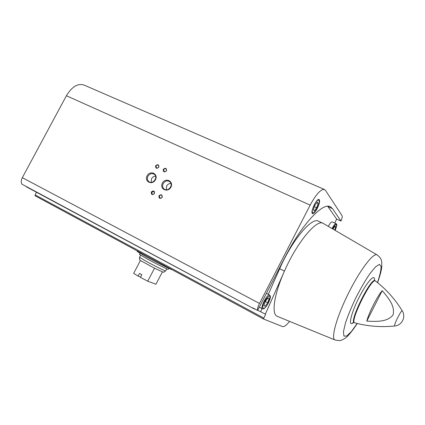 <?xml version="1.0" encoding="UTF-8"?>
<svg xmlns="http://www.w3.org/2000/svg" width="425" height="425" viewBox="0 0 425 425"><rect width="100%" height="100%" fill="white"/><g stroke="black" fill="none" stroke-linecap="round" stroke-linejoin="round"><path stroke-width="0.64" d="M334.714 223.045L336.664 219.093L327.686 206.258M336.664 219.093L340.978 221.037C342.082 218.333 342.438 216.543 342.056 215.682L325.428 190.315L324.551 189.529C320.992 188.897 316.195 194.087 310.17 205.1L259.484 303.434C257.911 306.622 257.279 308.959 257.598 310.436L252.748 307.838L253.13 308.353L256.121 309.644M253.13 308.353L22.015 184.222C20.91 182.532 21.011 180.343 22.328 177.655L66.406 95.737C71.915 86.673 77.807 83.119 84.081 85.069L324.493 189.508M26.265 186.766L253.093 308.332M257.662 310.308L265.625 314.224L263.484 318.989L282.503 326.565C284.091 327.016 286.461 325.29 289.606 321.38M36.508 192.254L35.105 194.873L35.153 195.829L263.468 318.978L35.153 195.829M317.273 208.441C315.323 212.032 313.746 213.732 312.55 213.536C309.883 212.728 316.726 197.986 319.063 199.516C320.105 200.733 319.51 203.708 317.273 208.441M340.978 221.037L332.531 208.643L330.353 206.725C322.819 202.061 301.793 224.31 284.888 257.476L257.598 310.436M382.234 290.647C377.655 295.529 368.65 313.289 366.791 321.119L382.234 290.647C387.706 297.272 395.468 305.697 393.019 315.026C386.851 322.533 375.514 321.443 366.791 321.119M147.13 175.775C143.969 181.613 152.352 185.698 155.444 179.77C158.594 173.873 150.174 169.883 147.13 175.775M162.377 183.101C159.184 189.008 167.758 193.189 170.877 187.186C174.053 181.22 165.447 177.14 162.377 183.101M155.651 165.745C155.523 168.475 156.581 168.975 158.822 167.238C158.945 164.502 157.887 164.008 155.651 165.745M151.316 192.015C151.183 194.788 152.246 195.309 154.498 193.577C154.626 190.798 153.563 190.278 151.316 192.015M163.285 169.336C163.168 172.088 164.236 172.587 166.494 170.845C166.605 168.093 165.538 167.588 163.285 169.336M158.982 195.776C158.86 198.571 159.933 199.102 162.201 197.359C162.323 194.565 161.25 194.034 158.982 195.776M265.354 314.107L284.442 271.129C273.998 294.403 271.251 314.187 277.174 316.29L277.461 316.407M335.102 340.021L334.916 339.947C330.735 338.396 336.664 316.896 348.399 293.351C360.087 269.774 373.533 252.291 377.172 254.926L323.064 223.306C316.673 218.917 296.926 242.51 284.442 271.129L279.655 268.733L268.313 294.334M159.396 196.005L159.805 198.055C161.999 198.178 162.616 197.248 161.659 195.272C160.772 194.836 160.018 195.08 159.396 196.005M163.699 169.57L164.013 171.509C166.159 171.78 166.834 170.903 166.042 168.884C165.144 168.374 164.363 168.603 163.699 169.57M151.73 192.243L152.134 194.278C154.307 194.384 154.918 193.46 153.972 191.505L151.73 192.243M156.06 165.978L156.373 167.912C158.504 168.162 159.173 167.285 158.382 165.288C157.494 164.788 156.719 165.022 156.06 165.978M170.924 183.398C169.081 183.43 167.652 184.307 166.643 186.038L166.334 189.784M163.195 183.558C162.185 185.831 162.531 187.68 164.22 189.114C168.321 192.286 173.926 184.54 169.639 181.624C167.147 180.269 164.996 180.912 163.195 183.558M155.566 176.147C153.823 176.253 152.479 177.124 151.534 178.766L151.173 182.357M147.948 176.232C146.944 178.495 147.278 180.322 148.952 181.725C152.989 184.801 158.472 177.082 154.243 174.266C151.81 172.975 149.712 173.634 147.948 176.232M328.281 226.339C329.981 223.247 331.298 221.77 332.228 221.919L336.191 223.715C335.208 223.598 333.832 225.213 332.063 228.554M260.668 311.599L262.018 308.55M322.936 223.247L318.453 221.202C311.908 216.75 292.06 240.194 279.655 268.733M265.227 301.511L263.882 305.676L265.163 306.271L267.755 302.754L269.094 298.626L267.846 297.983L265.227 301.511M313.326 209.684L314.277 210.89L316.683 207.729L318.155 203.352L317.231 202.098L314.808 205.27L313.326 209.684M263.909 305.607L265.163 306.271M265.274 301.447L267.755 302.754M316.752 202.73L318.155 203.352M314.335 206.678L316.683 207.729M332.913 229.043L334.985 226.19L335.697 227.152L334.661 230.074M334.634 226.668L335.697 227.152M137.19 251.515L146.498 256.966C157.165 262.746 171.663 269.976 171.758 269.583L171.774 269.546M139.543 257.364L139.65 259.887L140.425 260.509L133.668 273.365L138.104 276.091L140.643 277.047M138.104 276.091L139.506 273.429L141.854 274.731L140.457 277.397L147.714 281.196L155.933 284.251L162.371 271.963M147.714 281.196L154.535 268.202L163.498 272.303M140.425 260.509L154.535 268.202M139.543 257.322L146.577 261.518C154.482 265.827 165.282 271.177 165.623 270.959L165.665 270.922M139.974 253.348L139.448 254.352L147.188 258.921C156.018 263.718 168.04 269.694 168.146 269.354L168.162 269.322M259.484 303.434L22.328 177.655M394.809 325.986L394.639 325.954C393.492 325.332 401.519 309.389 402.241 310.85L402.273 310.909M354.843 322.867L354.716 322.83C349.254 322.277 371.902 276.712 375.493 281.026L374.983 280.718C371.147 277.095 349.106 321.449 354.163 322.607L352.777 322.649L353.292 322.426M310.17 205.1L66.406 95.737M263.686 317.996L35.105 194.873M354.206 322.633L354.716 322.83C367.683 326.342 381.018 327.399 394.719 325.991C401.912 325.497 406.204 316.869 402.241 310.85C395.064 299.136 386.15 289.191 375.493 281.026M353.611 322.437C347.894 327.919 350.29 315.063 358.466 298.658C366.573 282.216 375.371 272.499 374.473 280.351M357.212 323.478L351.342 331.569L346.699 336.026L343.921 336.127L343.464 331.617L345.514 322.862C348.107 315.191 351.613 306.723 356.033 297.452C360.735 288.315 365.357 280.394 369.899 273.679L375.631 266.73L379.504 264.355L381.113 266.624C381.023 270.289 379.812 275.612 377.485 282.588M327.941 206.603L332.531 208.643M268.34 303.041C264.169 311.238 260.307 309.591 264.621 301.213C270.141 293.563 271.378 294.174 268.34 303.041M262.554 308.837L262.523 308.821C259.882 307.79 267.421 293.319 269.689 295.051L270.348 296.188C270.321 296.9 270.884 297.42 268.356 303.046C266.549 306.239 265.03 308.136 263.808 308.752L262.523 308.821L259.314 307.11M317.119 208.303C312.991 216.405 310.101 212.93 314.357 204.68C318.607 196.43 321.295 200.281 317.119 208.303M332.467 228.788C336.696 222.418 337.604 222.95 335.176 230.377M374.266 280.091L374.946 280.697M377.591 282.673C380.497 274.168 381.172 271.081 381.74 267.235L381.724 261.89C381.331 260.87 381.942 258.729 377.172 254.926M277.174 316.29L334.916 339.947C342.082 341.402 340.988 339.846 342.518 339.75C344.696 338.194 346.492 339.447 357.34 323.51M269.663 295.035L266.406 293.34M312.375 213.414C312.657 214.434 314.24 212.739 317.124 208.324C321.013 199.282 318.808 200.122 318.835 199.458M335.187 230.382C338.199 222.275 336.154 224.719 336.191 223.715M163.455 272.329L165.623 270.959M165.644 270.959L166.749 268.85M139.554 257.316L140.648 255.239M168.146 269.354L168.688 268.318"/></g></svg>
